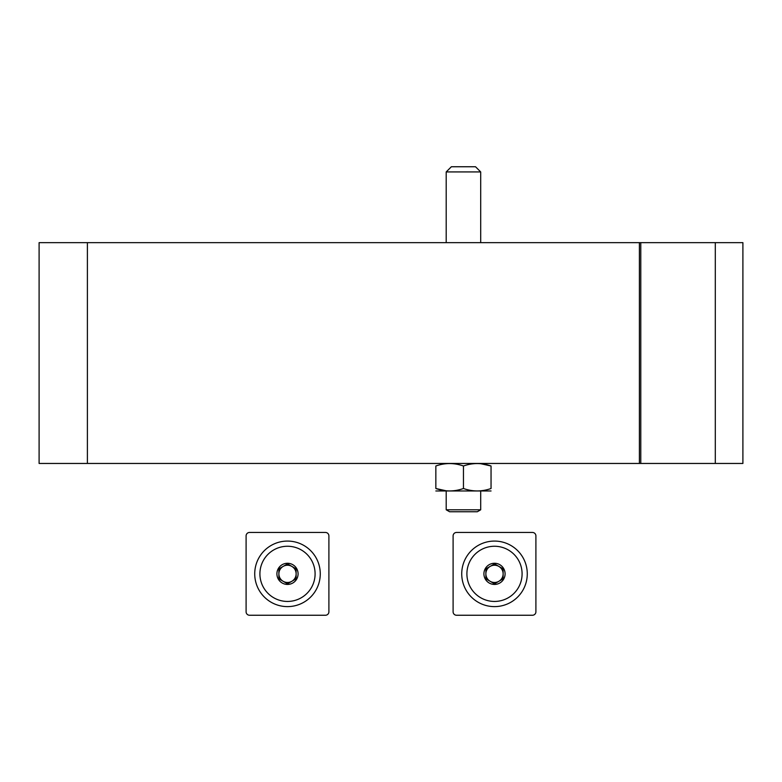 <?xml version="1.0" encoding="UTF-8"?>
<svg xmlns="http://www.w3.org/2000/svg" width="782" height="782" viewBox="0 0 782 782"><rect width="100%" height="100%" fill="white"/><g stroke="black" fill="none" stroke-linecap="round" stroke-linejoin="round"><path stroke-width="1.17" d="M87.398 242.655L87.398 463.452L39.1 463.452L39.1 242.655L639.402 242.655L639.402 463.452L742.9 463.452L742.9 242.655L715.295 242.655L715.295 463.452M639.402 242.655L715.295 242.655M87.398 463.452L639.402 463.452M446.199 171.923L480.695 171.923L475.524 166.752L451.37 166.752L446.199 171.923L446.199 242.655M480.695 491.047L480.695 509.796L446.199 509.796L446.199 491.047M480.695 509.796L477.313 511.751L449.582 511.751L446.199 509.796M435.848 490.969L491.047 490.969M435.848 488.506L435.848 465.994C435.848 462.758 435.848 462.758 435.848 465.994C445.017 462.758 454.225 462.758 463.452 465.994C472.621 462.758 481.82 462.758 491.047 465.994C491.047 462.758 491.047 462.758 491.047 465.994L491.047 488.506C491.047 491.741 491.047 491.741 491.047 488.506C481.878 491.741 472.68 491.741 463.452 488.506C454.283 491.741 445.075 491.741 435.848 488.506C435.848 491.741 435.848 491.741 435.848 488.506L446.199 490.803M463.452 465.994L463.452 488.506M491.047 465.994L480.695 463.697M453.101 535.905L453.101 611.798A3.451 3.451 0 0 0 456.551 615.248L532.454 615.248A3.451 3.451 0 0 0 535.905 611.798L535.905 535.905A3.451 3.451 0 0 0 532.454 532.454L456.551 532.454A3.451 3.451 0 0 0 453.101 535.905M494.498 541.076A32.776 32.776 0 0 1 522.884 590.234A32.776 32.776 0 0 1 466.121 590.234A32.776 32.776 0 0 1 494.498 541.076M505.094 573.851A10.596 10.596 0 0 1 491.761 584.076A10.596 10.596 0 0 1 485.329 568.553A10.596 10.596 0 0 1 505.094 573.851M485.876 568.866L485.876 578.827L494.498 583.812L503.129 578.827L503.129 568.866L494.498 563.89L485.876 568.866L494.498 563.89L503.129 568.866L503.129 578.827L494.498 583.812L485.876 578.827L485.876 568.866M494.498 601.446A27.605 27.605 0 0 1 470.598 560.049A27.605 27.605 0 0 1 518.398 560.049A27.605 27.605 0 0 1 494.498 601.446M503.129 573.851A8.622 8.622 0 0 1 490.187 581.319A8.622 8.622 0 0 1 494.498 565.23A8.622 8.622 0 0 1 503.129 573.851M246.095 535.905L246.095 611.798A3.451 3.451 0 0 0 249.546 615.248L325.449 615.248A3.451 3.451 0 0 0 328.899 611.798L328.899 535.905A3.451 3.451 0 0 0 325.449 532.454L249.546 532.454A3.451 3.451 0 0 0 246.095 535.905M287.502 541.076A32.776 32.776 0 0 1 315.879 590.234A32.776 32.776 0 0 1 259.116 590.234A32.776 32.776 0 0 1 287.502 541.076M298.089 573.851A10.596 10.596 0 0 1 284.756 584.076A10.596 10.596 0 0 1 278.324 568.553A10.596 10.596 0 0 1 298.089 573.851M278.871 568.866L278.871 578.827L287.502 583.812L296.124 578.827L296.124 568.866L287.502 563.89L278.871 568.866L287.502 563.89L296.124 568.866L296.124 578.827L287.502 583.812L278.871 578.827L278.871 568.866M287.502 601.446A27.605 27.605 0 0 1 263.602 560.049A27.605 27.605 0 0 1 311.402 560.049A27.605 27.605 0 0 1 287.502 601.446M296.124 573.851A8.622 8.622 0 0 1 283.192 581.319A8.622 8.622 0 0 1 287.502 565.23A8.622 8.622 0 0 1 296.124 573.851M640.781 242.655L640.781 463.452M480.695 171.923L480.695 242.655"/></g></svg>
